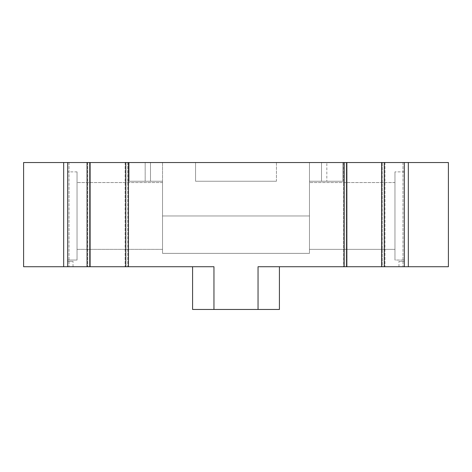 <?xml version="1.0" encoding="UTF-8"?>
<svg xmlns="http://www.w3.org/2000/svg" width="472" height="472" viewBox="0 0 472 472"><rect width="100%" height="100%" fill="white"/><g stroke="black" fill="none" stroke-linecap="round" stroke-linejoin="round"><path stroke-width="0.35" stroke-dasharray="2.36 1.77" d="M408.327 162.527L408.327 266.727L448.4 266.727L448.4 162.527L402.982 162.527L404.315 162.527L402.982 162.527L404.315 162.527L404.315 266.727L404.315 261.382L398.976 261.382L404.315 261.382L398.976 261.382L404.315 261.382L404.315 266.727L382.273 266.727L382.273 162.527L404.315 162.527L404.315 266.727L404.315 261.382L404.315 266.727L398.976 266.727L404.315 266.727L398.976 266.727L404.315 266.727L404.315 162.527M382.273 162.527L346.206 162.527L346.206 266.727L346.206 162.527L343.533 162.527L343.533 266.727L258.042 266.727L258.042 309.473L213.958 309.473L213.958 266.727L67.685 266.727L67.685 162.527L90.394 162.527L90.394 266.727L90.394 162.527L343.533 162.527L343.533 266.727L382.273 266.727L382.273 162.527M67.685 162.527L23.6 162.527L23.6 266.727L69.018 266.727L67.685 266.727L67.685 261.382L73.024 261.382L67.685 261.382L73.024 261.382L67.685 261.382L67.685 266.727L69.018 266.727L67.685 266.727L67.685 261.382L67.685 266.727L73.024 266.727L67.685 266.727L73.024 266.727L67.685 266.727L67.685 162.527L69.018 162.527L67.685 162.527L67.685 266.727M145.164 162.527L342.867 162.527L321.497 162.527L342.867 162.527L321.497 162.527L342.867 162.527L342.867 181.23L309.473 181.23L309.473 253.364L309.473 215.964L309.473 253.364L309.473 215.964L309.473 253.364L309.473 215.964L309.473 253.364L309.473 215.964L162.527 215.964L162.527 253.364L162.527 215.964L162.527 253.364L162.527 215.964L162.527 253.364L162.527 215.964L162.527 253.364L162.527 215.964L309.473 215.964L162.527 215.964L309.473 215.964L162.527 215.964L309.473 215.964L162.527 215.964L309.473 215.964L309.473 181.23L342.867 181.23L342.867 162.527L342.867 181.23L342.867 162.527L342.867 181.23L309.473 181.23L309.473 215.964L309.473 162.527L162.527 162.527L309.473 162.527L162.527 162.527L309.473 162.527L309.473 215.964L309.473 181.23L342.867 181.23L342.867 162.527L342.867 181.23L342.867 162.527L129.133 162.527L150.503 162.527L129.133 162.527L150.503 162.527L129.133 162.527L129.133 181.23L150.503 181.23L129.133 181.23L150.503 181.23L129.133 181.23L145.164 181.23L129.133 181.23L129.133 162.527L129.133 181.23L129.133 162.527L129.133 181.23L162.527 181.23L129.133 181.23L129.133 162.527L129.133 181.23L129.133 162.527L145.164 162.527L129.133 162.527L145.164 162.527L145.164 181.23L162.527 181.23L162.527 215.964L162.527 181.23L145.164 181.23L145.164 162.527M326.836 162.527L342.867 162.527L326.836 162.527L326.836 181.23L326.836 162.527M408.327 266.727L404.315 266.727M404.315 260.042L404.315 171.879L404.315 260.042L404.315 171.879L404.315 260.042L404.315 171.879L404.315 260.042L404.315 171.879L404.315 260.042L394.964 260.042L394.964 171.879L394.964 260.042L394.964 171.879L394.964 260.042L404.315 260.042L394.964 260.042L394.964 171.879L394.964 260.042L404.315 260.042M384.945 162.527L384.945 266.727L384.945 162.527M127.794 162.527L127.794 266.727L127.794 162.527M125.127 162.527L125.127 266.727L125.127 162.527M87.721 162.527L87.721 266.727L87.721 162.527M67.685 260.042L67.685 171.879L67.685 260.042L67.685 171.879L67.685 260.042L67.685 171.879L67.685 260.042L67.685 171.879L67.685 260.042L77.036 260.042L67.685 260.042L77.036 260.042L77.036 171.879L77.036 260.042L67.685 260.042M63.673 162.527L63.673 266.727M87.055 162.527L87.055 266.727M89.727 162.527L89.727 266.727M125.794 162.527L125.794 266.727M128.467 162.527L128.467 266.727M344.206 162.527L344.206 266.727M346.873 162.527L346.873 266.727M381.606 162.527L381.606 266.727M384.279 162.527L384.279 266.727M276.445 162.527L276.445 181.23L195.555 181.23L276.445 181.23L195.555 181.23L276.445 181.23L195.555 181.23L276.445 181.23L195.555 181.23L276.445 181.23L276.445 162.527M195.555 162.527L195.555 181.23L195.555 162.527M321.497 162.527L321.497 181.23L321.497 162.527M150.503 162.527L150.503 181.23L150.503 162.527M162.527 162.527L162.527 215.964L162.527 162.527M162.527 249.358L162.527 182.564L162.527 249.358L162.527 182.564L162.527 249.358L162.527 182.564L162.527 249.358L77.036 249.358L77.036 182.564L77.036 249.358L162.527 249.358L162.527 182.564L162.527 249.358L77.036 249.358L77.036 182.564L77.036 249.358L77.036 182.564L77.036 249.358L77.036 182.564L77.036 249.358L162.527 249.358M309.473 249.358L309.473 182.564L309.473 249.358L309.473 182.564L309.473 249.358L309.473 182.564L309.473 249.358L309.473 182.564L309.473 249.358L394.964 249.358L309.473 249.358L394.964 249.358L394.964 182.564L394.964 249.358L394.964 182.564L394.964 249.358L394.964 182.564L394.964 249.358L394.964 182.564L394.964 249.358L309.473 249.358M309.473 162.527L309.473 215.964L309.473 162.527M258.042 309.473L258.042 266.727L258.042 309.473L258.042 266.727L258.042 309.473L258.042 266.727L258.042 309.473L258.042 266.727L258.042 309.473L258.042 266.727L258.042 309.473L258.042 266.727L258.042 309.473L258.042 266.727L258.042 309.473L258.042 266.727L258.042 309.473L258.042 266.727L258.042 309.473L258.042 266.727L258.042 309.473L258.042 266.727L258.042 309.473L258.042 266.727L258.042 309.473L258.042 266.727L258.042 309.473L258.042 266.727L258.042 309.473L258.042 266.727L258.042 309.473L258.042 266.727L258.042 309.473L258.042 266.727L258.042 309.473L258.042 266.727L258.042 309.473L258.042 266.727L258.042 309.473L258.042 266.727L258.042 309.473L258.042 266.727L258.042 309.473L258.042 266.727L258.042 309.473L258.042 266.727L258.042 309.473L258.042 266.727L258.042 309.473L258.042 266.727L258.042 309.473L258.042 266.727L258.042 309.473L258.042 266.727L258.042 309.473L258.042 266.727L258.042 309.473L258.042 266.727L258.042 309.473L258.042 266.727L258.042 309.473L258.042 266.727L258.042 309.473L258.042 266.727L258.042 309.473L258.042 266.727L258.042 309.473L258.042 266.727L258.042 309.473L258.042 266.727L258.042 309.473L258.042 266.727L258.042 309.473L258.042 266.727L258.042 309.473L258.042 266.727L258.042 309.473L258.042 266.727L258.042 309.473L258.042 266.727L258.042 309.473L258.042 266.727L258.042 309.473L258.042 266.727L258.042 309.473L258.042 266.727L258.042 309.473L258.042 266.727L258.042 309.473L258.042 266.727L258.042 309.473L258.042 266.727L258.042 309.473L258.042 266.727L258.042 309.473L258.042 266.727L258.042 309.473L258.042 266.727L279.412 266.727L279.412 309.473L258.042 309.473L279.412 309.473L279.412 266.727L279.412 309.473L258.042 309.473L279.412 309.473L279.412 266.727L279.412 309.473L258.042 309.473L279.412 309.473L279.412 266.727L279.412 309.473L258.042 309.473L279.412 309.473L279.412 266.727L279.412 309.473L258.042 309.473L279.412 309.473L279.412 266.727L279.412 309.473L258.042 309.473L279.412 309.473L279.412 266.727L279.412 309.473L258.042 309.473L279.412 309.473L279.412 266.727L279.412 309.473L258.042 309.473L279.412 309.473L279.412 266.727L279.412 309.473L258.042 309.473L279.412 309.473L279.412 266.727L279.412 309.473L258.042 309.473L279.412 309.473L279.412 266.727L279.412 309.473L258.042 309.473L279.412 309.473L279.412 266.727L279.412 309.473L258.042 309.473L279.412 309.473L279.412 266.727L279.412 309.473L258.042 309.473L279.412 309.473L279.412 266.727L279.412 309.473L258.042 309.473L279.412 309.473L279.412 266.727L279.412 309.473L258.042 309.473L279.412 309.473L279.412 266.727L279.412 309.473L258.042 309.473L279.412 309.473L279.412 266.727L279.412 309.473L258.042 309.473L279.412 309.473L279.412 266.727L279.412 309.473L258.042 309.473L279.412 309.473L279.412 266.727L279.412 309.473L258.042 309.473L279.412 309.473L279.412 266.727L279.412 309.473L258.042 309.473L279.412 309.473L279.412 266.727L279.412 309.473L258.042 309.473L279.412 309.473L279.412 266.727L279.412 309.473L258.042 309.473L279.412 309.473L279.412 266.727L279.412 309.473L258.042 309.473L279.412 309.473L279.412 266.727L279.412 309.473L258.042 309.473L279.412 309.473L279.412 266.727L279.412 309.473L258.042 309.473L279.412 309.473L279.412 266.727L279.412 309.473L258.042 309.473L279.412 309.473L279.412 266.727L279.412 309.473L258.042 309.473L279.412 309.473L279.412 266.727L279.412 309.473L258.042 309.473L279.412 309.473L279.412 266.727L279.412 309.473L258.042 309.473L279.412 309.473L279.412 266.727L279.412 309.473L258.042 309.473L279.412 309.473L279.412 266.727L279.412 309.473L258.042 309.473L279.412 309.473L279.412 266.727L279.412 309.473L258.042 309.473L279.412 309.473L279.412 266.727L279.412 309.473L258.042 309.473L279.412 309.473L279.412 266.727L279.412 309.473L258.042 309.473L279.412 309.473L279.412 266.727L279.412 309.473L258.042 309.473L279.412 309.473L279.412 266.727L279.412 309.473L258.042 309.473L279.412 309.473L279.412 266.727L279.412 309.473L258.042 309.473L279.412 309.473L279.412 266.727L279.412 309.473L258.042 309.473L279.412 309.473L279.412 266.727L279.412 309.473L258.042 309.473L279.412 309.473L279.412 266.727L279.412 309.473L258.042 309.473L279.412 309.473L279.412 266.727L279.412 309.473L258.042 309.473L279.412 309.473L279.412 266.727L279.412 309.473L258.042 309.473L279.412 309.473L279.412 266.727L279.412 309.473L258.042 309.473L279.412 309.473L279.412 266.727L279.412 309.473L258.042 309.473L279.412 309.473L279.412 266.727L279.412 309.473L258.042 309.473L279.412 309.473L279.412 266.727L279.412 309.473L258.042 309.473L279.412 309.473L279.412 266.727L279.412 309.473L258.042 309.473L279.412 309.473L279.412 266.727L279.412 309.473L258.042 309.473L279.412 309.473L279.412 266.727L279.412 309.473L258.042 309.473L279.412 309.473L279.412 266.727L279.412 309.473L258.042 309.473L258.042 266.727L279.412 266.727M398.976 266.727L398.976 261.382L398.976 266.727M213.958 309.473L213.958 266.727L213.958 309.473L213.958 266.727L213.958 309.473L213.958 266.727L213.958 309.473L213.958 266.727L213.958 309.473L213.958 266.727L213.958 309.473L213.958 266.727L213.958 309.473L213.958 266.727L213.958 309.473L213.958 266.727L213.958 309.473L213.958 266.727L213.958 309.473L213.958 266.727L213.958 309.473L213.958 266.727L213.958 309.473L213.958 266.727L213.958 309.473L213.958 266.727L213.958 309.473L213.958 266.727L213.958 309.473L213.958 266.727L213.958 309.473L213.958 266.727L213.958 309.473L213.958 266.727L213.958 309.473L213.958 266.727L213.958 309.473L213.958 266.727L213.958 309.473L213.958 266.727L213.958 309.473L213.958 266.727L213.958 309.473L213.958 266.727L213.958 309.473L213.958 266.727L213.958 309.473L213.958 266.727L213.958 309.473L213.958 266.727L213.958 309.473L213.958 266.727L213.958 309.473L213.958 266.727L213.958 309.473L213.958 266.727L213.958 309.473L213.958 266.727L213.958 309.473L213.958 266.727L213.958 309.473L213.958 266.727L213.958 309.473L213.958 266.727L213.958 309.473L213.958 266.727L213.958 309.473L213.958 266.727L213.958 309.473L213.958 266.727L213.958 309.473L213.958 266.727L213.958 309.473L213.958 266.727L213.958 309.473L213.958 266.727L213.958 309.473L213.958 266.727L213.958 309.473L213.958 266.727L213.958 309.473L213.958 266.727L213.958 309.473L213.958 266.727L213.958 309.473L213.958 266.727L213.958 309.473L213.958 266.727L213.958 309.473L213.958 266.727L213.958 309.473L213.958 266.727L213.958 309.473L213.958 266.727L213.958 309.473L213.958 266.727L213.958 309.473L213.958 266.727L192.588 266.727L192.588 309.473L213.958 309.473L192.588 309.473L213.958 309.473L192.588 309.473L213.958 309.473L192.588 309.473L213.958 309.473L192.588 309.473L213.958 309.473L192.588 309.473L213.958 309.473L192.588 309.473L213.958 309.473L192.588 309.473L213.958 309.473L192.588 309.473L213.958 309.473L192.588 309.473L213.958 309.473L192.588 309.473L213.958 309.473L192.588 309.473L213.958 309.473L192.588 309.473L213.958 309.473L192.588 309.473L213.958 309.473L192.588 309.473L213.958 309.473L192.588 309.473L213.958 309.473L192.588 309.473L213.958 309.473L192.588 309.473L213.958 309.473L192.588 309.473L213.958 309.473L192.588 309.473L213.958 309.473L192.588 309.473L213.958 309.473L192.588 309.473L213.958 309.473L192.588 309.473L213.958 309.473L192.588 309.473L213.958 309.473L192.588 309.473L213.958 309.473L192.588 309.473L213.958 309.473L192.588 309.473L213.958 309.473L192.588 309.473L213.958 309.473L192.588 309.473L213.958 309.473L192.588 309.473L213.958 309.473L192.588 309.473L213.958 309.473L192.588 309.473L213.958 309.473L192.588 309.473L213.958 309.473L192.588 309.473L213.958 309.473L192.588 309.473L213.958 309.473L192.588 309.473L213.958 309.473L192.588 309.473L213.958 309.473L192.588 309.473L213.958 309.473L192.588 309.473L213.958 309.473L192.588 309.473L213.958 309.473L192.588 309.473L213.958 309.473L192.588 309.473L213.958 309.473L192.588 309.473L213.958 309.473L192.588 309.473L213.958 309.473L192.588 309.473L213.958 309.473L192.588 309.473L213.958 309.473L192.588 309.473L213.958 309.473L192.588 309.473L213.958 309.473L192.588 309.473L213.958 309.473L192.588 309.473L213.958 309.473L213.958 266.727L192.588 266.727L192.588 309.473L192.588 266.727L192.588 309.473L192.588 266.727L192.588 309.473L192.588 266.727L192.588 309.473L192.588 266.727L192.588 309.473L192.588 266.727L192.588 309.473L192.588 266.727L192.588 309.473L192.588 266.727L192.588 309.473L192.588 266.727L192.588 309.473L192.588 266.727L192.588 309.473L192.588 266.727L192.588 309.473L192.588 266.727L192.588 309.473L192.588 266.727L192.588 309.473L192.588 266.727L192.588 309.473L192.588 266.727L192.588 309.473L192.588 266.727L192.588 309.473L192.588 266.727L192.588 309.473L192.588 266.727L192.588 309.473L192.588 266.727L192.588 309.473L192.588 266.727L192.588 309.473L192.588 266.727L192.588 309.473L192.588 266.727L192.588 309.473L192.588 266.727L192.588 309.473L192.588 266.727L192.588 309.473L192.588 266.727L192.588 309.473L192.588 266.727L192.588 309.473L192.588 266.727L192.588 309.473L192.588 266.727L192.588 309.473L192.588 266.727L192.588 309.473L192.588 266.727L192.588 309.473L192.588 266.727L192.588 309.473L192.588 266.727L192.588 309.473L192.588 266.727L192.588 309.473L192.588 266.727L192.588 309.473L192.588 266.727L192.588 309.473L192.588 266.727L192.588 309.473L192.588 266.727L192.588 309.473L192.588 266.727L192.588 309.473L192.588 266.727L192.588 309.473L192.588 266.727L192.588 309.473L192.588 266.727L192.588 309.473L192.588 266.727L192.588 309.473L192.588 266.727L192.588 309.473L192.588 266.727L192.588 309.473L192.588 266.727L192.588 309.473L192.588 266.727L192.588 309.473L192.588 266.727L192.588 309.473L192.588 266.727L192.588 309.473L192.588 266.727L192.588 309.473L192.588 266.727L213.958 266.727L192.588 266.727M73.024 266.727L73.024 261.382L73.024 266.727M77.036 260.042L77.036 171.879L77.036 260.042M394.964 260.042L394.964 171.879L394.964 260.042M402.982 162.527L402.982 266.727L402.982 162.527M69.018 162.527L69.018 266.727L69.018 162.527M404.315 171.879L394.964 171.879L404.315 171.879M77.036 171.879L67.685 171.879L77.036 171.879M309.473 253.364L162.527 253.364L309.473 253.364M162.527 182.564L77.036 182.564L162.527 182.564M394.964 182.564L309.473 182.564L394.964 182.564"/><path stroke-width="0.71" d="M63.673 162.527L63.673 266.727L23.6 266.727L23.6 162.527L67.685 162.527L67.685 266.727L89.727 266.727L89.727 162.527L67.685 162.527M89.727 162.527L128.467 162.527L128.467 266.727L213.958 266.727L213.958 309.473L192.588 309.473L192.588 266.727M344.206 162.527L344.206 266.727L404.315 266.727L404.315 162.527L128.467 162.527M404.315 162.527L448.4 162.527L448.4 266.727L404.315 266.727M63.673 266.727L67.685 266.727M87.055 162.527L87.055 266.727M89.727 266.727L125.794 266.727L125.794 162.527M125.794 266.727L128.467 266.727M213.958 309.473L258.042 309.473L258.042 266.727L344.206 266.727M346.873 162.527L346.873 266.727M381.606 162.527L381.606 266.727M384.279 162.527L384.279 266.727M408.327 162.527L408.327 266.727M279.412 266.727L279.412 309.473L258.042 309.473"/></g></svg>
